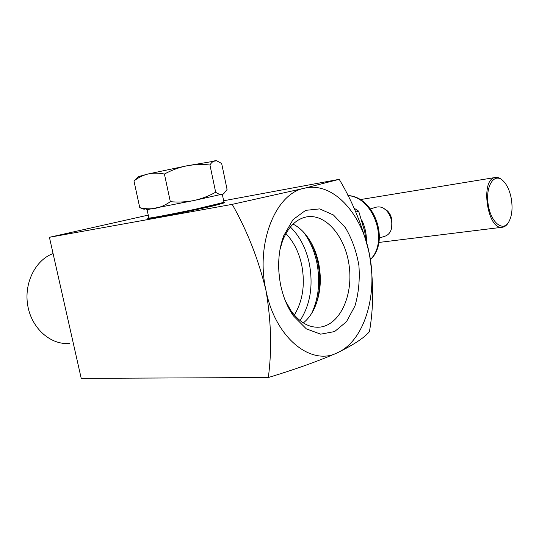 <?xml version="1.0" encoding="UTF-8"?>
<svg xmlns="http://www.w3.org/2000/svg" width="539" height="539" viewBox="0 0 539 539"><rect width="100%" height="100%" fill="white"/><g stroke="black" fill="none" stroke-linecap="round" stroke-linejoin="round"><path stroke-width="0.81" d="M279.748 280.004L278.791 270.78M303.322 322.922C307.843 319.263 311.549 314.352 314.439 308.187C320.375 294.752 321.81 279.896 318.744 263.618C316.346 252.05 311.919 242.28 305.465 234.324C301.725 229.816 297.595 226.414 293.061 224.103M148.137 218.605L147.868 218.719C143.165 220.478 190.496 211.207 213.963 205.736L224.925 202.691M285.219 300.493L291.1 310.909C299.745 322.632 309.352 328.042 319.937 327.126C339.792 324.963 353.025 295.985 349.285 266.744C345.89 237.463 326.203 213.316 306.543 216.9C296.12 219.036 288.136 226.986 282.591 240.751L279.963 249.645M148.252 215.108L49.413 237.301L81.214 378.365L268.307 377.536C272.02 350.155 271.225 321.049 265.929 290.225C258.525 259.555 247.286 230.928 232.215 204.355L304.414 188.232L339.213 179.325L223.658 200.757M232.215 204.355L49.413 237.301M280.657 285.111C283.17 297.009 287.415 307.257 293.405 315.861L306.3 328.83L320.678 334.173L334.625 331.559L346.469 321.695L354.925 306.064C358.624 293.405 359.951 279.903 358.907 265.572C356.481 251.443 351.967 238.804 345.371 227.66L333.479 215.014L319.701 208.896L305.633 210.358L293.041 219.609L283.689 235.799C278.245 250.83 277.228 267.27 280.657 285.111M268.307 377.536C296.046 369.107 319.135 360.827 337.582 352.688C353.827 344.677 364.445 337.67 369.437 331.66C373.722 307.176 373.716 281.392 369.424 254.307C377.9 294.934 364.411 340.695 337.582 352.688C311.32 366.507 275.213 338.108 265.929 290.225C255.371 242.786 275.847 193.279 304.414 188.232C332.758 181.185 361.905 213.404 369.424 254.307C363.111 227.424 353.038 202.428 339.213 179.325M69.747 343.41C51.198 345.337 32.05 328.999 27.887 306.293C23.541 283.635 35.264 260.014 53.078 253.566M370.394 208.849L375.36 207.441C390.169 202.496 399.217 232.498 384.112 236.473L379.362 238.036M391.691 227.707L391.873 219.845C390.795 214.401 388.451 210.87 384.833 209.26M508.634 222.189L508.075 223.126C506.532 225.491 504.706 226.852 502.591 227.202C487.344 231.022 479.737 178.881 495.361 177.472C497.477 177.115 499.606 177.809 501.748 179.561L502.826 180.552M511.255 198.44C512.872 208.404 511.969 216.375 508.54 222.331C502.564 232.215 490.605 222.055 488.139 204.2C485.403 186.379 493.913 172.736 502.422 180.201C506.653 183.974 509.598 190.051 511.255 198.44M366.062 240.36L364.694 231.521L358.664 211.173L353.894 208.02M355.686 212.016L358.664 211.173M366.412 241.6C366.601 234.128 365.051 226.926 361.757 220M223.975 202.246L210.857 205.837C186.373 211.416 143.684 219.723 148.03 218.106L148.838 217.817M223.995 202.368L195.489 209.179C171.261 214.354 146.035 219.063 148.865 217.938L147.107 209.806M223.449 193.892L193.932 200.515L145.921 209.887M144.243 209.334L139.756 207.643C145.058 208.95 150.327 209.166 155.549 208.276C160.743 207.192 165.668 204.988 170.331 201.674C178.335 202.421 186.204 202.037 193.932 200.515C201.62 198.797 208.862 196.034 215.661 192.228C218.093 194.027 220.283 194.714 222.236 194.296L223.853 193.535L227.074 189.458L221.664 163.492L216.658 160.77L215.216 160.716C213.228 161.033 211.477 162.455 209.954 164.995L215.661 192.228M209.954 164.995C202.159 164.146 194.37 164.435 186.595 165.864C178.86 167.488 171.469 170.216 164.415 174.043L170.331 201.674M164.415 174.043C158.783 172.884 153.366 172.857 148.164 173.962C143.003 175.269 138.274 177.594 133.962 180.942L139.756 207.643M133.962 180.942L138.644 176.549L148.164 173.962L186.595 165.864L216.658 160.77M294.334 315.066C302.777 300.924 305.263 284.376 301.786 265.417C299.03 252.36 293.735 241.748 285.899 233.582M300.068 320.611C310.255 304.751 313.354 285.818 309.373 263.82C306.125 248.445 299.792 236.183 290.359 227.013M311.758 313.186C318.657 298.114 320.382 281.378 316.919 262.978C314.426 250.884 309.878 240.515 303.289 231.864M316.339 303.585C320.146 290.683 320.671 277.147 317.922 262.978C316.238 254.718 313.509 247.152 309.736 240.286M370.36 259.475C389.131 241.506 373.338 196.816 347.911 195.65M317.309 327.261L319.937 327.126M291.1 310.909L293.405 315.861M282.591 240.751L283.689 235.799M495.361 177.472L360.119 199.619M502.24 227.249L378.85 242.456M502.422 180.201L501.748 179.561M508.54 222.331L508.075 223.126M370.394 259.67C390.223 241.425 374.47 196.479 347.864 195.549M148.057 218.241L148.191 218.854M224.851 202.32L224.979 202.933M222.304 194.283L224.022 202.489M223.355 193.979L223.853 193.535"/></g></svg>
